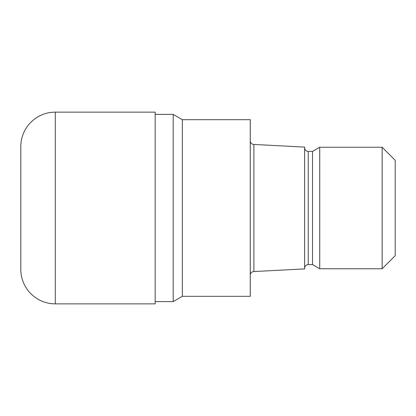 <?xml version="1.0" encoding="UTF-8"?>
<svg xmlns="http://www.w3.org/2000/svg" width="416" height="416" viewBox="0 0 416 416"><rect width="100%" height="100%" fill="white"/><g stroke="black" fill="none" stroke-linecap="round" stroke-linejoin="round"><path stroke-width="0.62" d="M173.186 301.6L173.186 114.4L182.338 119.683L250.271 119.683L250.271 296.317L182.338 296.317L173.186 301.6L155.163 301.6M155.163 114.4L173.186 114.4M250.271 140.821A3.624 3.624 0 0 0 253.895 144.44L304.621 147.103L304.621 268.897L253.895 271.56L253.895 144.44M253.895 271.56A3.624 3.624 0 0 0 250.271 275.179M304.621 147.763A3.624 3.624 0 0 0 308.24 151.388L312.525 151.388L319.717 147.238L382.148 147.238L395.2 160.285L395.2 255.715L382.148 268.762L319.717 268.762L312.525 264.612L308.24 264.612A3.624 3.624 0 0 0 304.621 268.237M312.525 264.612L312.525 151.388M319.717 268.762L319.717 147.238M382.148 268.762L382.148 147.238M182.338 296.317L182.338 119.683M55.312 112.138A34.512 34.512 0 0 0 20.8 146.645L20.8 269.355A34.512 34.512 0 0 0 55.312 303.862L55.312 112.138L155.163 112.138L155.163 303.862L55.312 303.862M308.24 264.612L308.24 151.388"/></g></svg>

